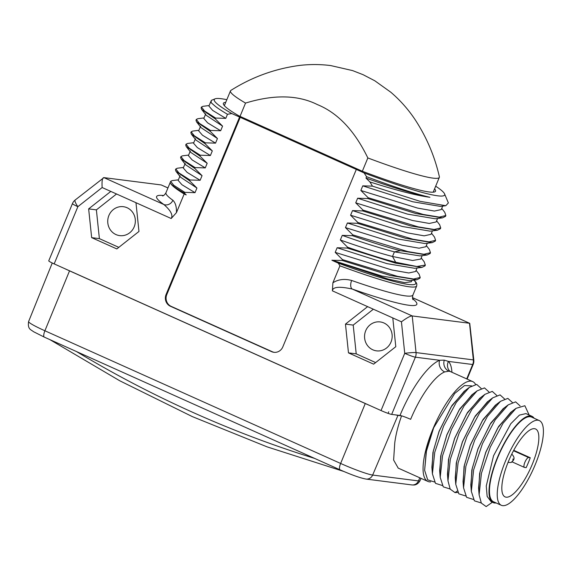 <?xml version="1.0" encoding="UTF-8"?>
<svg xmlns="http://www.w3.org/2000/svg" width="572" height="572" viewBox="0 0 572 572"><rect width="100%" height="100%" fill="white"/><g stroke="black" fill="none" stroke-linecap="round" stroke-linejoin="round"><path stroke-width="0.86" d="M167.939 187.959L161.232 184.949L103.932 177.627L163.885 204.526A7.179 6.65 125.2 0 0 172.88 200.257C175.461 202.745 176.648 206.871 176.455 212.627L171.192 218.511C173.237 215.258 170.799 210.589 163.885 204.526A140.834 12.52 22.5 0 1 163.549 195.51M170.892 183.762L170.606 183.362C171.893 185.357 176.526 188.631 184.513 193.179L186.215 194.909C177.527 189.747 172.322 185.9 170.606 183.362A133.655 11.883 22.5 0 0 184.177 193.987L176.455 212.627M184.513 193.179L184.856 192.356L173.795 185.314L170.678 181.338L172.151 180.609L178.371 179.837M110.804 191.413L88.646 208.88L91.656 237.637L116.817 248.927L138.967 231.46L135.964 202.702L102.145 187.53C101.73 180.952 102.331 177.649 103.932 177.627L75.182 199.993A8.973 8.973 0 0 0 72.451 203.603L48.749 260.825A8.973 0.801 -157.5 0 0 54.168 263.892L381.031 410.546A8.973 0.801 -157.5 0 0 391.677 414.4L395.545 414.9A27.535 2.445 22.5 0 0 397.955 415.379L401.573 415.844C397.962 426.033 395.681 435.163 394.73 443.228L393.622 460.038L398.219 468.118M411.919 280.387L411.354 281.76L404.783 282.668L388.238 279.115L331.932 260.281L338.281 263.134L339.925 265.83L332.89 282.811L332.389 290.833L367.624 306.642L345.467 324.109L348.477 352.867L373.638 364.157L395.795 346.689L392.785 317.932L401.437 321.814C406.814 317.832 410.403 315.873 412.219 315.944L469.512 323.266L473.344 359.91L416.051 352.588L412.219 315.944L352.273 289.046A7.179 3.825 109.3 0 1 351.666 280.473A133.655 11.883 22.5 0 0 412.941 294.988C412.355 297.34 412.412 298.92 413.106 299.735M331.932 260.281L342.156 260.446L342.492 259.624L335.206 252.374L337.123 247.755L347.283 248.069L347.626 247.24L340.34 239.99L342.249 235.378L352.409 235.685L352.752 234.856L345.467 227.613L347.383 222.994L357.543 223.302L357.879 222.479L350.593 215.229L352.509 210.61L362.669 210.918L363.013 210.096L355.727 202.845L357.636 198.227L367.796 198.541L368.139 197.712L360.853 190.469L362.762 185.85L372.486 186.15L369.898 181.932L365.98 178.085L366.559 176.684L364.085 172.908A124.682 11.082 22.5 0 0 444.573 193.872A124.682 11.082 22.5 0 0 435.678 186.193M226.834 99.685A124.682 11.082 22.5 0 0 215.108 98.827A124.682 11.082 22.5 0 0 231.817 113.563L239.582 117.045L166.073 294.523A8.973 8.494 97.3 0 0 170.435 306.27L271.607 351.658A8.973 8.494 97.3 0 0 273.888 352.302A8.973 8.494 97.3 0 0 282.811 346.897L356.32 169.426L364.085 172.908M231.817 113.563L227.477 114.278L225.783 118.368L215.623 118.061L204.569 111.018L201.451 107.05L202.924 106.32L209.145 105.548M201.108 107.879L201.637 109.438L215.287 118.89L215.623 118.061M215.287 118.89L222.572 126.133L220.656 130.752L210.496 130.445L199.442 123.402L196.325 119.434L197.798 118.704L204.018 117.925M196.325 119.434L195.982 120.256L196.511 121.815L210.153 131.267L210.496 130.445M210.153 131.267L217.439 138.517L215.53 143.136L205.369 142.828L194.316 135.786L191.198 131.817L192.664 131.088L198.884 130.309M191.198 131.817L190.855 132.64L191.384 134.198L205.026 143.651L205.369 142.828M205.026 143.651L212.312 150.901L210.396 155.52L200.236 155.205L189.182 148.162L186.064 144.194L187.537 143.465L193.758 142.693M186.064 144.194L185.721 145.023L186.25 146.582L199.9 156.034L200.236 155.205M199.9 156.034L207.186 163.277L205.269 167.896L195.109 167.589L184.055 160.546L180.938 156.578L182.411 155.849L188.631 155.069M180.938 156.578L180.595 157.4L181.124 158.959L194.766 168.418L195.109 167.589M194.766 168.418L202.052 175.661L200.143 180.28L189.983 179.973L178.929 172.93L175.811 168.962L177.284 168.232L183.505 167.453M175.811 168.962L175.468 169.784L175.997 171.343L189.639 180.795L189.983 179.973M189.639 180.795L196.925 188.045L195.016 192.664L184.856 192.356M184.177 193.987L186.215 194.909M64.665 268.604A27.535 2.445 22.5 0 0 69.534 270.849L365.265 403.539A27.535 2.445 22.5 0 0 370.534 405.834M467.117 379.086L473.18 364.45A8.973 0.801 -157.5 0 1 472.679 364.507L448.427 361.404L444.287 360.138L439.632 360.281L415.379 357.185A8.973 0.801 -157.5 0 1 404.733 353.324L381.031 410.546M391.677 414.4L415.379 357.185A8.973 8.494 -82.7 0 0 416.051 352.588A8.973 0.701 -6 0 0 404.733 353.324L401.437 321.814M466.716 378.907L472.679 364.507A8.973 8.494 -82.7 0 0 473.344 359.91A8.973 0.701 174 0 1 473.816 360.081A8.973 8.973 0 0 1 473.18 364.45M451.93 372.272A63.685 19.705 114.2 0 0 448.427 361.404A8.973 8.466 -43.8 0 0 449.742 371.114L450.471 371.614L448.913 371.178L444.694 371.914A54.719 16.931 114.2 0 0 410.639 419.326A8.973 0.801 22.5 0 0 401.573 415.844A8.973 0.801 22.5 0 0 399.985 415.465L395.545 414.9M473.816 360.081L469.748 323.33L412.498 297.683M161.232 184.949L167.953 187.923M134.191 226.834A14.579 13.8 -82.7 0 0 123.388 206.699A14.579 13.8 -82.7 0 0 108.895 215.487A14.579 13.8 -82.7 0 0 119.691 235.621A14.579 13.8 -82.7 0 0 134.191 226.834M116.531 193.987L96.382 209.874L99.385 238.631L118.819 247.347M91.656 237.637L99.385 238.631M88.646 208.88L96.382 209.874M102.145 187.53L77.871 206.671A8.973 0.801 -157.5 0 1 72.451 203.603M475.589 384.42A54.719 16.931 114.2 0 0 472.687 381.588A54.719 16.931 114.2 0 0 471.149 381.159A54.719 16.931 114.2 0 0 433.812 426.919A54.719 16.931 114.2 0 0 427.892 481.431A54.719 16.931 114.2 0 0 429.436 481.86A54.719 16.931 114.2 0 0 430.659 481.896M388.724 411.776L388.345 412.712M471.578 385.871L464.528 385.557L454.704 393.45L433.683 427.742L426.326 450.479L424.624 470.327L426.433 451.201L433.683 427.742M464.164 391.298L451.172 406.864L439.146 431.359L433.297 451.072L431.889 467.174L432.411 473.823L434.749 452.302L443.579 426.14L456.32 402.366L469.326 387.38L476.712 384.405L481.195 388.474M432.046 469.204L432.918 452.559L439.067 431.324L451.944 405.498L465.379 390.376M457.9 492.492L455.019 492.606L450.193 489.132L447.976 480.823L450.314 459.295L459.144 433.118L471.893 409.345L484.899 394.358L492.285 391.391L496.761 395.452M450.114 488.996L443.271 486.851L440.197 477.327L442.535 455.798L451.365 429.629L464.106 405.855L477.112 390.869L484.498 387.895L488.974 391.963M442.335 485.506L435.492 483.361L432.411 473.823M434.548 482.01L427.706 479.865L424.624 470.327M455.398 479.679L456.27 463.034L462.419 441.798L475.289 415.973L488.724 400.85M447.611 476.197L448.484 459.545L454.633 438.309L467.51 412.476L480.945 397.354M439.832 472.701L440.705 456.048L446.854 434.813L459.724 408.987L473.166 393.865M471.957 394.78L458.958 410.353L446.932 434.849L441.076 454.568L439.668 470.67L440.197 477.327M479.736 398.276L466.738 413.842L454.711 438.338L448.863 458.065L447.454 474.167L447.976 480.823M516.03 408.329L510.71 412.362L497.869 427.813L485.842 452.309L479.994 472.014L478.578 488.109L479.107 494.759L481.452 473.23L490.283 447.068L503.024 423.301L516.03 408.329L524.867 405.734L528.835 414.364M492.37 502.252L486.15 506.577L481.324 503.095L479.107 494.759M481.245 502.967L474.402 500.822L471.321 491.305L473.659 469.784L482.489 443.615L495.23 419.834L508.236 404.84L515.622 401.866L520.105 405.927M473.466 499.47L466.616 497.325L463.542 487.787L465.887 466.252L474.724 440.075L487.466 416.309L500.471 401.337L507.85 398.377L512.326 402.438M465.679 495.981L458.837 493.836L455.755 484.298L458.101 462.777L466.931 436.615L479.665 412.848L492.671 397.862L500.057 394.88L504.54 398.949M492.671 397.862L487.351 401.894L474.517 417.346L462.498 441.834L456.642 461.547L455.24 477.692M495.316 405.248L482.31 420.82L470.277 445.323L464.428 465.036L463.048 481.481M503.153 408.701L490.082 424.324L478.063 448.82L472.207 468.547L470.82 484.87M478.743 490.168L479.615 473.516L485.764 452.273L498.634 426.455L512.069 411.325M534.141 418.254A47.319 14.643 114.2 0 0 531.917 416.273A47.319 14.643 114.2 0 0 497.44 457.514A47.319 14.643 114.2 0 0 493.178 502.616A47.319 14.643 114.2 0 0 496.138 502.96M493.178 502.616L491.119 501.687L487.144 496.41L486.257 485.993L493.55 455.762L510.789 423.738L519.433 415.093L525.968 413.599L531.917 416.273M463.177 483.197L464.049 466.545L470.198 445.288L483.075 419.462L496.517 404.34M470.963 486.679L471.828 470.027L477.985 448.784L490.862 422.944L504.304 407.829M539.339 420.584L531.552 417.088A46.418 14.364 114.2 0 0 514.578 427.899A46.418 14.364 114.2 0 0 492.606 472.143A46.418 14.364 114.2 0 0 493.55 501.794L501.329 505.291A46.418 14.364 114.2 0 0 518.303 494.48A46.418 14.364 -65.8 0 0 540.275 450.236A46.418 14.364 -65.8 0 0 539.339 420.584A46.418 14.364 -65.8 0 0 522.365 431.388A46.418 14.364 114.2 0 0 500.386 475.632A46.418 14.364 114.2 0 0 501.329 505.291M521.957 437.637A37.223 11.519 114.2 0 0 504.34 473.115A37.223 11.519 114.2 0 0 505.097 496.896A37.223 11.519 114.2 0 0 518.704 488.231A37.223 11.519 -65.8 0 0 536.329 452.752A37.223 11.519 -65.8 0 0 535.571 428.971A37.223 11.519 -65.8 0 0 521.957 437.637M526.154 467.646A37.223 11.519 114.2 0 0 530.258 457.743L528.664 457.536A5.384 1.666 114.2 0 0 524.989 462.04A5.384 1.666 114.2 0 0 524.41 467.403A5.384 1.666 114.2 0 0 524.56 467.438L526.154 467.646M513.72 450.321L530.258 457.743M367.624 306.642L392.785 317.932M332.389 290.833C332.754 286.829 339.382 286.229 352.273 289.046A140.834 12.52 22.5 0 0 412.669 298.698M332.89 282.811C338.195 279.35 344.451 278.571 351.666 280.473M409.573 280.68L381.867 276.026L331.996 260.138M342.156 260.446L390.233 275.468L416.831 279.772L419.869 278.271L420.206 277.449L413.656 279.029L397.54 276.355L342.492 259.624M419.083 274.181L420.206 277.449M415.615 271.478L408.794 272.98L392.006 270.02L335.206 252.374M414.7 268.297L386.994 263.642L337.123 247.755M347.283 248.069L395.366 263.084L421.957 267.396L424.996 265.887L425.339 265.065L416.816 266.502L395.681 262.248C382.453 258.794 366.43 253.789 347.626 247.24M424.145 261.711L425.339 265.065M420.756 259.052L412.619 260.496L392.506 256.485C378.314 252.781 360.918 247.29 340.34 239.99M419.912 255.906L394.415 251.866C380.223 248.169 362.834 242.671 342.249 235.378M352.409 235.685C371.221 242.235 387.237 247.233 400.464 250.693L427.091 255.012L430.123 253.51L430.466 252.681L423.909 254.261L407.8 251.587L352.752 234.856M429.343 249.421L430.466 252.681M427.305 243.243L425.868 246.718L419.054 248.212L402.266 245.259L345.467 227.613M424.96 243.536L397.254 238.882L347.383 222.994M357.543 223.302L405.619 238.317L432.217 242.628L435.249 241.127L435.592 240.297L429.036 241.885L412.927 239.21L357.879 222.479M431.474 233.183L434.513 237.094L435.592 240.297M432.439 230.859L430.995 234.334L424.181 235.836L407.393 232.875L350.593 215.229M430.087 231.152L402.381 226.498L352.509 210.61M362.669 210.918L410.753 225.94L437.344 230.251L440.383 228.743L440.726 227.921L434.169 229.501L418.053 226.827L363.013 210.096M436.6 220.806L439.639 224.71L440.726 227.921M437.566 218.475L436.129 221.95L429.315 223.452L412.519 220.492L355.727 202.845M435.213 218.769L407.507 214.121L357.636 198.227M367.796 198.541L415.88 213.556L442.478 217.868L445.509 216.359L445.853 215.537L439.296 217.117L423.18 214.443L368.139 197.712M441.727 208.422L444.773 212.326L445.853 215.537M442.692 206.099L441.255 209.567L434.441 211.068L417.646 208.108L360.853 190.469M440.34 206.392L412.641 201.737L362.762 185.85M372.486 186.15L419.998 201.308L445.795 205.713L448.369 202.931L444.573 193.872M366.559 176.684A127.127 11.304 22.5 0 0 429.915 197.297C416.223 195.452 396.217 190.326 369.898 181.932M429.915 197.297C414.793 194.223 393.486 187.816 365.98 178.085M239.582 117.045L356.32 169.426M225.733 102.352A114.822 10.21 22.5 0 0 223.387 103.325A114.822 10.21 22.5 0 0 238.982 115.901L362.362 171.264A114.822 10.21 22.5 0 0 435.542 191.205A114.822 10.21 22.5 0 0 434.57 188.853M240.297 117.138L166.788 294.616A8.973 8.494 -82.7 0 0 171.15 306.356L272.322 351.751A8.973 8.494 -82.7 0 0 274.245 352.338M215.108 98.827L211.247 100.407L211.154 102.688L215.208 106.242A127.127 11.304 22.5 0 0 227.477 114.278M215.208 106.242L211.247 102.81M225.783 118.368L212.712 110.446L208.923 106.077L210.839 101.459M222.572 126.133L206.199 115.294L201.637 109.431M220.656 130.752L207.586 122.823L203.796 118.461L205.705 113.842M217.439 138.517L201.065 127.678L196.511 121.815M215.53 143.136L202.459 135.206L198.663 130.845L200.579 126.226M212.312 150.901L195.939 140.054L191.377 134.198M210.396 155.52L197.333 147.59L193.536 143.222L195.452 138.61M207.186 163.277L190.812 152.438L186.25 146.582M205.269 167.896L192.199 159.974L188.41 155.605L190.319 150.987M202.052 175.661L185.685 164.822L181.124 158.959M200.143 180.28L187.073 172.351L183.276 167.989L185.192 163.37M196.925 188.045L180.552 177.206L175.997 171.343M195.016 192.664L181.946 184.735L178.149 180.373L180.066 175.754M367.839 157.951A113.027 10.046 22.5 0 0 439.332 177.37A113.027 10.046 22.5 0 0 439.36 176.684C434.663 156.192 426.569 137.151 415.065 119.577C408.222 109.323 400.121 100.193 390.762 92.185L374.817 80.788L363.091 74.689L352.567 70.585L330.752 65.58C320.406 64.264 310.045 64.207 299.656 65.422C274.96 68.711 252.059 77.027 230.952 90.362A113.027 10.046 -157.5 0 0 230.487 90.869A113.027 10.046 -157.5 0 0 245.538 103.074C274.017 94.373 297.976 94.88 317.417 104.605C337.823 112.92 354.633 130.695 367.839 157.951L362.333 171.25M240.033 116.373L245.538 103.074M348.477 352.867L356.213 353.853L375.647 362.577M345.467 324.109L353.203 325.096L356.213 353.853M373.352 309.209L353.203 325.096M391.012 342.063A14.579 13.8 -82.7 0 0 380.216 321.929A14.579 13.8 -82.7 0 0 365.715 330.716A14.579 13.8 -82.7 0 0 376.519 350.85A14.579 13.8 -82.7 0 0 391.012 342.063M162.505 195.931L162.505 195.931C163.571 195.853 164.729 194.773 165.98 192.692A133.655 11.883 22.5 0 0 172.88 200.257M135.964 202.702L171.192 218.511M75.182 199.993A8.973 2.081 -128.3 0 0 77.871 206.671L54.168 263.892M419.805 477.806L418.482 480.916A6.728 6.371 -82.7 0 1 411.819 484.92L413.72 485.006C413.778 485.027 417.474 485.263 420.005 480.745A26.97 2.395 -157.5 0 1 418.482 480.916L372.651 475.06A26.97 2.395 -157.5 0 1 340.64 463.456L365.265 403.539M411.819 484.92L365.98 479.057A6.728 6.371 -82.7 0 0 372.651 475.06L397.955 415.379M444.287 360.138A8.973 8.494 -82.7 0 0 448.913 371.178M399.985 415.465A63.685 19.705 114.2 0 1 439.632 360.281A8.973 8.122 -112 0 0 444.694 371.914M340.247 469.869A6.728 2.081 -65.8 0 1 340.054 469.819A6.728 2.081 -65.8 0 1 340.64 463.456L44.902 330.773A26.97 2.395 -157.5 0 1 28.6 321.557L52.252 262.998M44.509 337.187A6.728 2.081 -65.8 0 1 44.323 337.13A6.728 2.081 -65.8 0 1 44.902 330.773L69.534 270.849M455.019 492.606L457.214 491.083M528.664 457.536L513.499 450.736M511.811 454.197A4.483 1.387 114.2 0 0 511.733 454.168L511.811 454.197C514.485 456.828 514.75 459.144 512.598 461.139C510.767 462.155 513.02 462.734 508.136 462.376A4.483 1.387 114.2 0 1 508.065 462.34L508.136 462.376M512.891 460.346L512.984 458.894L512.891 460.346M76.491 351.565A1197.525 1133.754 -82.7 0 0 314.636 458.415M339.925 265.83A133.655 11.883 22.5 0 0 416.702 285.914L416.831 284.019L416.202 282.568L414.085 280.116M338.281 263.134A131.86 11.719 22.5 0 0 413.921 280.137M400.464 250.693L394.415 251.866L392.506 256.485L395.681 262.248M170.435 306.27L171.15 306.356M166.073 294.523L166.788 294.616M271.607 351.658L272.322 351.751M165.98 192.692L170.678 181.338M365.98 479.057C360.196 477.977 351.551 474.896 340.054 469.819L44.323 337.13L33.433 331.653C30.852 329.465 27.477 329.393 28.6 321.557M398.062 468.046L427.892 481.431M450.471 371.614L472.687 381.588M484.899 394.358L479.579 398.391M477.112 390.869L471.793 394.902M469.326 387.38L464.006 391.412M471.328 491.305L470.799 484.648M508.236 404.847L502.917 408.873M463.542 487.787L463.02 481.131M500.479 401.337L495.152 405.369M455.755 484.298L455.233 477.649M528.807 414.049L528.871 414.907M524.41 467.403L511.954 461.811M420.005 480.745L421.021 478.349M49.857 339.611L119.741 380.773L192.271 416.58L267.095 446.861L343.836 471.471M469.748 323.33L412.498 297.64M412.941 294.988L416.702 285.914M416.831 279.772L409.466 280.695M416.087 270.334L419.126 274.238M417.052 268.003L415.608 271.478M421.957 267.396L414.593 268.311M424.245 261.847L421.214 257.951M419.719 255.927L427.091 255.012M420.742 259.102L422.179 255.62M426.347 245.567L429.386 249.478M432.217 242.628L424.853 243.55M437.344 230.244L429.98 231.167M442.478 217.868L435.106 218.783M445.795 205.713L440.24 206.406M201.108 107.872L201.451 107.05M433.197 192.178L439.332 177.37M224.353 105.67L230.487 90.869"/></g></svg>

